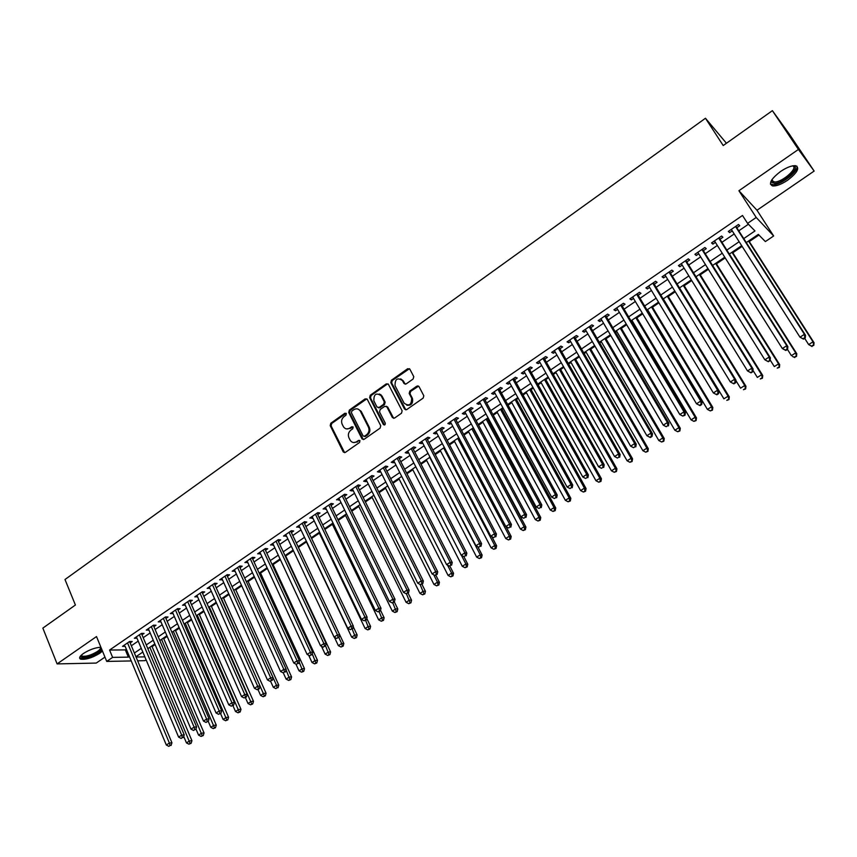<?xml version="1.0" encoding="UTF-8"?>
<svg xmlns="http://www.w3.org/2000/svg" width="857" height="857" viewBox="0 0 857 857"><rect width="100%" height="100%" fill="white"/><g stroke="black" fill="none" stroke-linecap="round" stroke-linejoin="round"><path stroke-width="1.29" d="M346.346 413.588L344.9 413.235L330.802 423.24L330.202 425.629L343.336 452.067L345.296 452.421L359.576 442.458L359.951 440.68L358.537 440.402L356.683 441.698C354.177 443.155 352.045 442.748 350.299 440.477L348.938 437.809C347.771 434.788 348.424 432.217 350.877 430.118L352.72 428.821L353.105 427.043L351.691 426.775L349.849 428.072C347.342 429.528 345.232 429.132 343.507 426.872L342.157 424.236C341 421.237 341.643 418.677 344.086 416.566L345.917 415.27L346.346 413.588M346.153 413.32L331.691 423.476L331.091 425.865L344.632 452.678M359.769 440.455L356.683 441.698M352.934 426.84L350.738 428.296L349.849 428.072M780.577 171.475C770.946 178.963 768.258 183.773 772.532 185.926C776.292 186.28 781.316 184.394 787.583 180.249C797.267 172.803 799.967 167.961 795.703 165.722C791.911 165.39 786.876 167.297 780.577 171.475M100.901 647.26C95.406 647.538 89.589 649.606 83.45 653.473C79.647 656.237 78.694 658.122 80.59 659.129C85.636 659.901 92.042 657.94 99.808 653.27L102.465 651.074M413.117 379.008L413.781 376.662L409.85 369.174L407.696 368.692L391.435 380.219L390.803 382.618L404.536 409.089L406.689 409.603L423.144 398.119L423.819 395.773L419.03 386.636L416.856 386.143L409.828 391.081L409.175 393.459L411.639 398.184C411.596 404.89 409.089 406.561 404.118 403.186L395.023 385.671C394.981 378.976 397.455 377.273 402.447 380.572L403.958 383.465L406.1 383.957L413.117 379.008M772.393 110.66L789.083 133.767L814.15 171.068L798.424 149.429L772.393 110.66L723.212 145.551L705.461 118.255L64.993 579.514L75.405 605.021L42.85 628.106L57.098 663.907L96.509 636.558L106.718 661.422L112.61 657.394L109.578 650.045L742.494 215.471L747.572 223.377L756.217 217.474L773.657 235.975L765.355 241.578L758.338 234.39L746.276 242.585M798.424 149.429L738.916 190.725L756.217 217.474M367.278 399.341L365.189 398.848L349.345 410.085L348.735 412.485L362.04 438.913L364.064 439.33L380.112 428.136L380.722 425.704L367.278 399.341M370.256 395.248L386.303 383.861L388.425 384.354L402.126 410.814L401.494 413.224L394.52 418.087L392.388 417.584L386.85 406.818L384.729 406.314L380.154 409.528L379.544 411.96L385.264 423.144C385.318 424.901 384.675 425.351 383.358 424.515L369.646 397.669L370.256 395.248L371.113 395.516L387.15 384.15L386.303 383.861M57.098 663.907L96.252 663.072L104.95 657.115M130.146 642.911L132.214 641.497L129.611 641.507L122.53 646.349L125.165 646.317M141.973 634.823L144.051 633.398L141.48 633.377L134.345 638.261L137.002 638.219M153.896 626.66L155.995 625.224L153.435 625.182L146.247 630.109L148.925 630.056M165.915 618.443L168.026 616.997L165.487 616.933L158.245 621.893L160.945 621.839M178.02 610.152L180.141 608.695L177.635 608.609L170.329 613.612L173.06 613.548M190.222 601.807L192.364 600.339L189.868 600.232L182.52 605.267L185.262 605.192M202.52 593.387L204.684 591.908L202.209 591.78L194.796 596.858L197.571 596.772M214.914 584.903L217.089 583.413L214.646 583.263L207.169 588.384L209.965 588.288M227.405 576.354L229.601 574.854L227.18 574.683L219.638 579.835L222.466 579.739M239.992 567.741L242.21 566.22L239.81 566.027L232.215 571.233L235.064 571.116M252.686 559.053L254.915 557.521L252.536 557.307L244.888 562.546L247.759 562.428M265.477 550.301L267.727 548.759L265.381 548.512L257.668 553.804L260.56 553.665M278.375 541.474L280.646 539.921L278.311 539.653L270.544 544.977L273.458 544.838M291.38 532.583L293.662 531.008L291.359 530.719L283.517 536.086L286.463 535.936M304.481 523.606L306.785 522.031L304.503 521.709L296.608 527.13L299.575 526.959M317.69 514.564L320.015 512.979L317.765 512.636L309.795 518.089L312.794 517.917M331.016 505.448L333.352 503.852L331.134 503.477L323.1 508.983L326.121 508.801M344.439 496.267L346.796 494.65L344.6 494.253L336.512 499.802L339.554 499.599M357.98 487.001L360.358 485.373L358.194 484.944L350.031 490.536L352.206 490.943L353.105 490.333M371.627 477.66L374.027 476.01L371.895 475.56L363.657 481.206L365.81 481.634L366.764 480.981M385.393 468.233L387.814 466.583L385.704 466.101L377.401 471.789L379.533 472.25L380.54 471.564M399.276 458.741L401.708 457.07L399.63 456.567L391.263 462.298L393.363 462.791L394.424 462.052M413.267 449.164L415.731 447.483L413.674 446.947L405.232 452.721L407.3 453.246L408.425 452.475M427.375 439.502L429.86 437.809L427.836 437.241L419.33 443.069L421.365 443.615L422.555 442.812M441.612 429.764L444.108 428.05L442.126 427.461L433.535 433.342L435.549 433.91L436.791 433.064M455.967 419.941L458.484 418.216L456.524 417.595L447.868 423.519L449.85 424.129L451.157 423.24M470.439 410.042L472.978 408.296L471.061 407.643L462.33 413.62L464.269 414.263L465.64 413.32M485.03 400.048L487.601 398.291L485.705 397.605L476.899 403.636L478.817 404.3L480.241 403.326M499.76 389.978L502.341 388.2L500.488 387.482L491.607 393.567L493.482 394.263L494.982 393.245M514.607 379.812L517.221 378.023L515.4 377.273L506.433 383.411L508.276 384.14L509.84 383.068M529.583 369.56L532.218 367.76L530.429 366.978L521.388 373.17L523.198 373.931L524.827 372.816M544.688 359.222L547.344 357.401L545.598 356.587L536.482 362.832L538.26 363.625L539.953 362.468M559.932 348.788L562.61 346.956L560.896 346.11L551.704 352.409L553.44 353.234L555.207 352.023M575.304 338.269L578.014 336.426L576.332 335.537L567.055 341.889L568.759 342.757L570.591 341.493M590.816 327.663L593.547 325.789L591.908 324.867L582.546 331.284L584.206 332.184L586.113 330.877M606.467 316.951L609.209 315.065L607.613 314.112L598.175 320.582L599.793 321.514L601.775 320.154M622.246 306.153L625.021 304.246L623.457 303.26L613.933 309.784L615.519 310.748L617.576 309.345M638.176 295.247L640.972 293.33L639.451 292.301L629.841 298.889L631.384 299.896L633.516 298.44M654.245 284.256L657.073 282.317L655.584 281.257L645.889 287.898L647.399 288.938L649.595 287.427M670.453 273.158L673.313 271.208L671.867 270.105L662.086 276.8L663.543 277.882L665.825 276.318M686.821 261.963L689.692 259.992L688.3 258.846L678.423 265.616L679.847 266.731L682.204 265.113M703.329 250.662L706.232 248.68L704.872 247.491L694.909 254.315L696.291 255.482L698.734 253.811M719.987 239.264L722.912 237.26L721.605 236.039L711.546 242.927L712.885 244.116L715.413 242.392M109.578 650.045L125.326 649.895L126.365 649.188M131.346 645.782L138.213 641.09M143.194 637.694L150.146 632.937M155.128 629.541L162.187 624.721M167.147 621.325L174.303 616.429M179.274 613.044L186.526 608.084M191.486 604.699L198.845 599.675M203.795 596.29L211.261 591.191M216.21 587.806L223.773 582.642M228.712 579.268L236.382 574.029M241.32 570.655L249.098 565.341M254.026 561.978L261.91 556.589M266.838 553.226L274.829 547.762M279.746 544.399L287.845 538.871M292.762 535.518L300.978 529.905M305.885 526.552L314.208 520.863M319.115 517.51L327.556 511.747M332.441 508.405L341 502.556M345.885 499.213L354.562 493.289M359.447 489.958L368.242 483.948M373.116 480.616L382.029 474.532M386.893 471.211L395.934 465.03M400.787 461.719L409.957 455.453M414.799 452.142L424.097 445.79M428.928 442.491L438.356 436.052M443.176 432.753L452.732 426.229M457.552 422.94L467.236 416.32M472.046 413.042L481.87 406.325M486.658 403.058L496.621 396.245M501.399 392.977L511.5 386.078M516.268 382.822L526.509 375.827M531.265 372.581L541.645 365.489M546.402 362.243L556.921 355.055M561.656 351.82L572.326 344.525M577.05 341.3L587.87 333.909M592.583 330.695L603.553 323.196M608.245 319.993L619.375 312.387M624.057 309.195L635.337 301.482M640.008 298.3L651.449 290.48M656.098 287.309L667.699 279.382M672.327 276.211L684.1 268.177M688.717 265.027L700.64 256.875M705.247 253.726L717.341 245.466M721.926 242.327L734.203 233.95M738.766 230.833L748.418 224.234M736.795 227.758L739.752 225.734L738.488 224.47L728.343 231.422L729.639 232.654L732.242 230.876M152.085 646.639L155.096 644.593M163.773 638.701L167.19 636.387M175.546 630.72L179.37 628.127M187.415 622.664L191.647 619.804M199.37 614.555L204.02 611.405M211.422 606.381L216.489 602.953M223.559 598.154L229.055 594.426M235.793 589.852L241.728 585.824M248.123 581.485L254.508 577.168M260.549 573.065L267.373 568.427M273.072 564.57L280.357 559.632M285.692 556.011L293.437 550.751M298.418 547.377L306.442 541.935M311.562 538.464L319.372 533.161M324.857 529.444L332.398 524.323M338.258 520.349L345.532 515.411M351.766 511.19L358.783 506.433M365.393 501.945L372.131 497.381M379.126 492.636L385.586 488.254M392.977 483.241L399.148 479.052M406.936 473.76L412.828 469.775M421.023 464.215L426.615 460.423M435.227 454.585L440.519 450.986M449.55 444.869L454.542 441.484M463.991 435.067L468.672 431.896M478.56 425.19L482.93 422.222M487.622 419.041L488.436 418.495M493.246 415.227L497.306 412.474M501.977 409.303L503.263 408.435M508.072 405.168L511.8 402.64M516.46 399.48L518.217 398.28M523.016 395.034L526.412 392.731M531.072 389.571L533.311 388.05M538.089 384.804L541.153 382.736M545.802 379.576L548.534 377.723M553.301 374.488L556.022 372.645M560.649 369.506L563.885 367.31M568.641 364.086L571.008 362.479M575.636 359.34L579.375 356.801M584.12 353.587L586.134 352.216M590.741 349.099L595.004 346.207M599.729 342.993L601.389 341.879M605.985 338.761L610.762 335.515M615.487 332.312L616.772 331.445M621.357 328.327L626.671 324.717M631.384 321.525L632.284 320.914M636.858 317.818L642.729 313.833M647.41 310.652L647.946 310.298M652.498 307.202L658.915 302.853M668.278 296.501L675.262 291.766M684.186 285.713L691.749 280.582M700.244 274.818L708.396 269.291M716.452 263.827L725.183 257.903M732.789 252.74L742.141 246.409M749.286 241.556L758.938 235.011M726.436 143.258L705.461 118.255M381.451 395.805L380.84 394.606M738.916 190.725L756.988 210.244L814.15 171.068M756.988 210.244L773.657 235.975M146.086 659.804L144.812 660.661L137.634 660.811M743.726 238.6L754.974 230.951L747.572 223.377M112.61 657.394L128.336 657.137L129.386 656.43M134.378 653.034L141.266 648.353M146.258 644.957L153.242 640.211M158.224 636.815L165.305 632.005M170.286 628.61L177.463 623.735M182.445 620.339L189.718 615.39M194.689 612.016L202.07 606.992M207.04 603.617L214.518 598.529M219.488 595.154L227.073 589.991M232.033 586.617L239.714 581.389M244.674 578.025L252.472 572.722M257.421 569.348L265.316 563.981M270.266 560.617L278.279 555.165M283.217 551.812L291.337 546.284M296.265 542.931L304.503 537.328M309.431 533.975L317.776 528.298M322.693 524.955L331.166 519.203M336.073 515.86L344.653 510.022M349.56 506.691L358.258 500.767M363.154 497.435L371.981 491.436M376.866 488.115L385.811 482.03M390.685 478.709L399.758 472.539M404.633 469.229L413.824 462.973M418.687 459.673L428.007 453.332M432.86 450.032L442.308 443.605M447.15 440.305L456.738 433.792M461.569 430.503L471.286 423.894M476.106 420.616L485.962 413.92M490.772 410.642L500.767 403.851M505.566 400.583L515.689 393.695M520.478 390.438L530.751 383.454M535.529 380.208L545.941 373.127M550.708 369.881L561.271 362.704M566.016 359.469L576.729 352.184M581.464 348.97L592.316 341.579M597.04 338.365L608.052 330.877M612.766 327.674L623.928 320.079M628.62 316.886L639.943 309.184M644.625 306.003L656.108 298.193M660.768 295.022L672.413 287.106M677.062 283.946L688.867 275.911M693.506 272.762L705.482 264.62M710.089 261.481L722.237 253.222M726.832 250.094L739.152 241.717M131.26 660.94L106.718 661.422M136.049 657.019L144.854 656.869M741.68 245.691L729.35 254.068M724.743 257.196L712.574 265.445M707.957 268.584L695.959 276.725M691.32 279.875L679.483 287.898M674.834 291.059L663.168 298.975M658.497 302.146L646.992 309.955M642.3 313.137L630.966 320.829M626.263 324.021L615.08 331.605M610.355 334.808L599.332 342.297M594.597 345.51L583.713 352.891M578.978 356.105L568.245 363.389M563.488 366.614L552.904 373.791M548.137 377.026L537.703 384.107M532.925 387.353L522.631 394.338M517.842 397.594L507.687 404.483M502.888 407.739L492.871 414.531M488.062 417.798L478.185 424.494M473.364 427.772L463.626 434.381M458.784 437.659L449.186 444.172M444.333 447.472L434.863 453.889M430.01 457.188L420.669 463.53M415.806 466.829L406.593 473.085M401.719 476.385L392.635 482.555M387.75 485.865L378.783 491.95M373.888 495.271L365.05 501.27M360.154 504.591L351.434 510.504M346.528 513.836L337.926 519.674M333.009 523.016L324.524 528.769M319.607 532.111L311.241 537.778M306.313 541.131L298.065 546.723L343.839 643.521L343.143 646.157L340.936 647.003L343.143 646.157M293.126 550.076L284.985 555.604M280.046 558.957L272.012 564.399M267.063 567.763L259.146 573.129M254.197 576.493L246.388 581.785M241.428 585.16L233.725 590.387L276.5 685.246L278.793 685.129L235.493 589.177M228.755 593.751L221.16 598.904M216.189 602.278L208.701 607.367M203.72 610.741L196.339 615.755M191.357 619.14L184.062 624.078M179.081 627.463L171.893 632.337M166.901 635.723L159.809 640.543M154.817 643.928L147.822 648.674M142.83 652.059L135.931 656.741M125.326 649.895L128.336 657.137M125.143 646.339L166.312 745.012L169.375 743.04L171.936 742.773L129.578 641.529M136.938 638.261L136.359 636.89M148.818 630.131L148.229 628.749M160.795 621.936L160.195 620.554M172.857 613.687L172.257 612.294M185.026 605.363L184.416 603.971M197.281 596.975L196.66 595.583M209.633 588.513L209.012 587.12M222.081 579.996L221.46 578.604M234.636 571.405L233.993 570.012M247.277 562.749L246.634 561.346M260.035 554.029L259.382 552.626M272.88 545.234L272.226 543.82M285.842 536.364L285.177 534.961M298.9 527.43L298.225 526.016M312.066 518.421L311.38 517.007M325.339 509.337L324.653 507.922M338.719 500.177L338.022 498.763M352.206 490.943L351.509 489.518M365.81 481.634L365.103 480.209M379.533 472.25L378.815 470.825M393.363 462.791L392.635 461.355M407.3 453.246L406.572 451.81M421.365 443.615L420.626 442.18M435.549 433.91L434.799 432.474M449.85 424.129L449.089 422.694M464.269 414.263L463.498 412.817M478.817 404.3L478.035 402.865M493.482 394.263L492.7 392.817M508.276 384.14L507.483 382.693M523.198 373.931L522.395 372.474M538.26 363.625L537.435 362.179M553.44 353.234L552.615 351.777M568.759 342.757L567.923 341.3M584.206 332.184L583.36 330.727M599.793 321.514L598.936 320.057M615.519 310.748L614.662 309.291M631.384 299.896L630.516 298.429M647.399 288.938L646.51 287.47M663.543 277.882L662.654 276.415M679.847 266.731L678.937 265.263M696.291 255.482L695.37 254.004M712.885 244.116L711.953 242.649M729.639 232.654L728.696 231.186M346.549 428.907L350.738 428.296M353.427 442.533L357.562 441.912M366.85 398.826L350.224 410.342L349.613 412.742L363.347 439.598M351.841 411.081L351.413 412.763L363.089 435.934L364.514 436.224L366.475 434.853C368.96 432.731 369.613 430.15 368.435 427.118L360.294 411.06C358.558 408.628 356.394 408.178 353.78 409.7L351.841 411.081M364.15 436.395L365.382 436.449L364.514 436.224M358.119 409.11L361.161 411.306L369.303 427.354C370.481 430.385 369.828 432.967 367.342 435.088L365.382 436.449M388.017 383.861L387.15 384.15M386.4 406.293L387.696 407.075L393.706 418.377M371.113 395.516L370.503 397.937L384.429 425.018M378.301 407.761L379.962 407.739L384.525 404.525L385.136 402.094L381.997 395.998L381.14 395.709C376.137 392.442 373.716 394.166 373.866 400.872L377.005 407.011L379.105 407.482L383.668 404.258L384.29 401.837L381.151 395.73L381.997 395.998L379.351 393.963M400.722 378.848L403.283 380.862L405.2 384.247M406.818 405.254C411.349 405.682 413.224 403.411 412.463 398.451L411.542 397.991M418.602 386.132L410.664 391.36L410.01 393.738L412.367 398.259M409.453 368.692L392.281 380.508L391.649 382.908L405.832 409.892M390.803 382.618L391.649 382.908L390.824 382.651M183.73 736.431L186.451 742.89L189.472 740.951L191.936 740.694L151.807 645.974M190.136 743.405L188.926 744.176L191.111 743.298L190.136 743.405L149.857 647.292M188.926 744.176L186.451 742.89M191.936 740.694L191.111 743.298M127.543 642.921L169.375 743.04L170.061 745.547L168.829 746.34L170.061 745.547M171.079 745.44L171.936 742.773M166.312 745.012L168.829 746.34M101.533 648.792L98.266 652.156C89.449 657.126 83.622 658.508 80.783 656.291L80.89 655.584M81.265 655.209L82.058 656.141C86.096 656.762 91.238 655.198 97.452 651.459C100.033 649.617 100.997 648.224 100.333 647.26M79.637 657.619L80.204 657.962C85.218 658.722 91.581 656.783 99.294 652.145L101.983 649.895M792.843 165.819C801.916 166.054 784.455 183.023 774.889 183.409L771.632 182.359L771.6 180.152M771.771 179.884L771.996 181.02L775.007 182.005C783.191 181.705 798.81 167.426 792.521 165.872M770.379 184.041L773.657 184.694C782.034 184.362 798.938 170.95 796.903 166.151M195.964 728.996L198.578 735.124L201.62 733.174L204.052 732.939L163.494 638.047M202.273 735.649L201.052 736.431L203.248 735.552L202.273 735.649L161.566 639.343M201.052 736.431L198.578 735.124M204.052 732.939L203.248 735.552M208.294 721.508L210.79 727.304L213.854 725.343L216.264 725.129L175.267 630.056M214.507 727.829L213.275 728.611L215.471 727.743L214.507 727.829L173.371 631.341M213.275 728.611L210.79 727.304M216.264 725.129L215.471 727.743M220.581 713.635L223.099 719.43L226.194 717.448L228.583 717.255L187.126 622M226.837 719.944L225.595 720.737L227.791 719.869L226.837 719.944L185.262 623.275M225.595 720.737L223.099 719.43M228.583 717.255L227.791 719.869M232.965 705.686L235.504 711.492L238.621 709.489L240.988 709.317L199.081 613.891M239.253 712.006L238.01 712.799L240.206 711.931L239.253 712.006L197.239 615.144M238.01 712.799L235.504 711.492M240.988 709.317L240.206 711.931M139.391 634.801L181.695 735.113L178.61 737.106L136.424 636.837M141.405 633.43L184.234 734.867L181.695 735.113L182.37 737.631L181.138 738.434L182.37 737.631M183.387 737.534L184.234 734.867M178.61 737.106L181.138 738.434M151.335 626.628L194.111 727.122L190.993 729.125L148.347 628.674M153.317 625.267L196.617 726.897L194.111 727.122L194.785 729.661L193.532 730.464L194.785 729.661M195.782 729.564L196.617 726.897M190.993 729.125L193.532 730.464M163.366 618.379L206.623 719.077L203.484 721.091L160.355 620.447M165.326 617.04L209.108 718.862L206.623 719.077L207.287 721.626L206.034 722.43L207.287 721.626M208.283 721.54L209.108 718.862M203.484 721.091L206.034 722.43M175.503 610.077L219.231 710.956L216.071 712.992L172.461 612.155M177.431 608.749L221.706 710.764L219.231 710.956L219.895 713.517L218.631 714.331L219.895 713.517M220.892 713.442L221.706 710.764M216.071 712.992L218.631 714.331M245.434 697.673L248.005 703.49L251.144 701.476L253.49 701.315L211.122 605.717M251.776 704.004L250.523 704.808L252.719 703.94L251.776 704.004L209.312 606.949M250.523 704.808L248.005 703.49M253.49 701.315L252.719 703.94M187.726 601.7L231.947 702.772L228.765 704.818L184.662 603.799M189.622 600.403L234.39 702.601L231.947 702.772L232.611 705.354L231.336 706.168L232.611 705.354M233.586 705.279L234.39 702.601M228.765 704.818L231.336 706.168M258 689.596L259.296 688.76L257.046 689.649L258 689.596L260.603 695.423L263.774 693.388L266.088 693.259L223.259 597.479M264.406 695.938L263.131 696.741L265.327 695.873L264.406 695.938L221.481 598.689M263.131 696.741L260.603 695.423M266.088 693.259L265.327 695.873M200.045 593.269L244.77 694.524L241.556 696.591L196.949 595.379M201.909 591.983L247.191 694.374L244.77 694.524L245.423 697.116L244.138 697.941L245.423 697.116M246.388 697.052L247.191 694.374M241.556 696.591L244.138 697.941M270.598 681.261L273.308 687.293L276.5 685.246L277.122 687.807L275.847 688.621L277.122 687.807M275.847 688.621L273.308 687.293M278.793 685.129L278.043 687.753M212.461 584.763L257.689 686.2L254.454 688.289L209.344 586.895M214.304 583.499L260.089 686.082L257.689 686.2L258.343 688.814M259.296 688.76L260.089 686.082M254.454 688.289L257.046 689.649M283.281 672.852L286.109 679.098L289.323 677.03L291.594 676.934L247.823 580.821M289.945 679.601L288.659 680.426L290.855 679.569L289.945 679.601L286.045 669.82M288.659 680.426L286.109 679.098M291.594 676.934L290.855 679.569M224.973 576.193L270.716 677.823L267.448 679.922L221.834 578.336M226.784 574.951L273.083 677.716L270.716 677.823L271.358 680.447L270.051 681.283L271.358 680.447M272.312 680.404L273.083 677.716M267.448 679.922L270.051 681.283M295.933 664.121L299.018 670.838L302.253 668.76L304.503 668.685L260.239 572.39M302.864 671.342L301.568 672.177L303.764 671.31L302.864 671.342L299.104 661.883M301.568 672.177L299.018 670.838M304.503 668.685L303.764 671.31M237.593 567.548L283.849 669.371L280.56 671.492L234.422 569.712M239.371 566.327L286.195 669.285L283.849 669.371L284.492 672.006L283.174 672.852L284.492 672.006M285.424 671.974L286.195 669.285M280.56 671.492L283.174 672.852M308.659 655.23L312.023 662.504L315.29 660.415L317.508 660.361L272.762 563.895M315.901 663.018L314.594 663.854L316.79 662.997L315.901 663.018L312.269 653.891M314.594 663.854L312.023 662.504M317.508 660.361L316.79 662.997M250.308 558.839L297.09 660.843L293.769 662.986L247.116 561.024M252.054 557.639L299.404 660.79L297.09 660.843L297.722 663.5L296.393 664.357L297.722 663.5M298.654 663.479L299.404 660.79M293.769 662.986L296.393 664.357M321.471 646.264L325.135 654.116L328.424 652.006L330.62 651.973L285.381 555.336M329.034 654.619L327.717 655.466L329.913 654.609L329.034 654.619L325.542 645.846M327.717 655.466L325.135 654.116M330.62 651.973L329.913 654.609M263.12 550.055L310.438 652.252L307.095 654.405L259.907 552.262M264.845 548.887L312.73 652.22L310.438 652.252L311.07 654.93L309.731 655.787L311.07 654.93M311.98 654.909L312.73 652.22M307.095 654.405L309.731 655.787M334.38 637.212L338.354 645.653L341.675 643.521L338.89 637.629M342.275 646.157L341.675 643.521L343.839 643.521M340.936 647.003L338.354 645.653M276.04 541.206L323.903 643.596L320.529 645.76L272.805 543.434M277.732 540.06L326.163 643.586L323.903 643.596L324.524 646.285L323.175 647.153L324.524 646.285M325.424 646.274L326.163 643.586M320.529 645.76L323.175 647.153M289.066 532.293L337.476 634.855L334.069 637.051L285.799 534.522M290.727 531.158L339.704 634.876L337.476 634.855L338.087 637.565L336.726 638.444L338.087 637.565M338.986 637.565L339.704 634.876M334.069 637.051L336.726 638.444M302.2 523.295L351.156 626.049L347.728 628.256L298.911 525.555M303.817 522.181L353.363 626.092L351.156 626.049L351.766 628.77L350.395 629.659L351.766 628.77M352.645 628.792L353.363 626.092M347.728 628.256L350.395 629.659M306.12 541.26L351.681 637.126L355.023 634.973L357.165 634.994L353.202 626.692M355.612 637.629L354.273 638.486L356.469 637.629L355.612 637.629L352.206 629.07M354.273 638.486L351.681 637.126M357.165 634.994L356.469 637.629M319.04 532.486L365.114 628.524L368.489 626.36L370.599 626.403L366.807 618.508M369.067 629.027L367.717 629.884L369.913 629.038L369.067 629.027L365.639 620.436M367.717 629.884L365.114 628.524M370.599 626.403L369.913 629.038M332.077 523.648L378.655 619.847L382.061 617.672L384.14 617.736L380.519 610.27M382.64 620.35L381.279 621.229L383.475 620.372L382.64 620.35L379.18 611.737M381.279 621.229L378.655 619.847M384.14 617.736L383.475 620.372M315.44 514.232L364.953 617.169L361.493 619.397L312.119 516.503M317.026 513.139L367.139 617.233L364.953 617.169L365.564 619.911L364.171 620.8L365.564 619.911M366.432 619.932L367.139 617.233M361.493 619.397L364.171 620.8M345.2 514.736L392.313 611.105L395.741 608.909L397.798 608.995L394.349 601.968L392.088 602.857L394.338 602L395.023 599.3L343.753 494.832M396.32 611.609L394.938 612.487L397.134 611.641L396.32 611.609L392.795 602.899M394.938 612.487L392.313 611.105M397.798 608.995L397.134 611.641M328.788 505.084L378.869 608.213L375.377 610.463L325.435 507.376M330.341 504.023L381.022 608.299L378.869 608.213L379.469 610.966L378.076 611.866L379.469 610.966M380.326 610.998L381.022 608.299M375.377 610.463L378.076 611.866M358.44 505.748L406.079 602.3L409.539 600.082L411.564 600.189L408.093 593.173M410.107 602.792L408.725 603.682L410.921 602.835L410.107 602.792L406.422 593.794M408.725 603.682L406.079 602.3M411.564 600.189L410.921 602.835M342.243 495.871L392.902 599.182L389.389 601.443L338.869 498.185M393.492 601.957L392.902 599.182L395.023 599.3M389.389 601.443L392.088 602.857M371.788 496.696L419.962 593.408L423.444 591.18L425.447 591.309L421.933 584.281M424.011 593.912L422.619 594.801L424.804 593.955L424.011 593.912L420.069 584.41M422.619 594.801L419.962 593.408M425.447 591.309L424.804 593.955M355.805 486.583L407.054 590.077L403.508 592.358L352.398 488.908M357.283 485.565L409.143 590.216L407.054 590.077L407.643 592.862L406.218 593.783L407.643 592.862M408.478 592.915L409.143 590.216M403.508 592.358L406.218 593.783M385.243 487.569L433.953 584.453L437.477 582.203L439.437 582.364L435.881 575.315M438.034 584.945L436.62 585.845L438.816 585.01L438.034 584.945L437.477 582.203L433.749 574.801M436.62 585.845L433.953 584.453M439.437 582.364L438.816 585.01M369.485 477.21L421.323 580.885L417.745 583.188L366.057 479.556M370.931 476.224L423.379 581.057L421.323 580.885L421.901 583.703L420.476 584.624L421.901 583.703M422.726 583.767L423.379 581.057M417.745 583.188L420.476 584.624M398.805 478.367L448.072 575.411L451.618 573.151L453.557 573.333L449.882 566.123M452.164 575.915L450.75 576.815L452.946 575.979L452.164 575.915L451.618 573.151L447.525 565.117M450.75 576.815L448.072 575.411M453.557 573.333L452.946 575.979M383.283 467.761L435.72 571.63L432.11 573.944L379.822 470.129M384.686 466.797L437.745 571.823L435.72 571.63L436.288 574.458L434.853 575.379L436.288 574.458M437.102 574.522L437.745 571.823M432.11 573.944L434.853 575.379M412.474 469.09L462.298 566.306L465.876 564.013L467.783 564.227L463.873 556.611M466.422 566.798L464.987 567.709L467.183 566.884L466.422 566.798L465.876 564.013L461.42 555.325M464.987 567.709L462.298 566.306M467.783 564.227L467.183 566.884M397.187 458.238L450.236 562.278L446.593 564.624L393.695 460.627M398.559 457.295L452.228 562.503L450.236 562.278L450.803 565.127L449.347 566.059L450.803 565.127M451.596 565.213L452.228 562.503M446.593 564.624L449.347 566.059M426.261 459.727L476.653 557.114L480.263 554.811L482.137 555.047L477.81 546.712M480.798 557.607L479.352 558.528L481.548 557.703L480.798 557.607L480.263 554.811L429.732 457.381M479.352 558.528L476.653 557.114M482.137 555.047L481.548 557.703M411.21 448.629L464.88 552.861L461.205 555.218L407.696 451.039M412.538 447.718L466.84 553.108L464.88 552.861L465.437 555.722L463.969 556.664L465.437 555.722M466.219 555.818L466.84 553.108M461.205 555.218L463.969 556.664M440.166 450.3L491.125 547.859L494.768 545.523L496.61 545.791L491.854 536.707M495.292 548.341L493.836 549.273L496.032 548.448L495.292 548.341L494.768 545.523L443.658 447.932M493.836 549.273L491.125 547.859M496.61 545.791L496.032 548.448M454.178 440.787L505.726 538.507L509.39 536.161L511.2 536.45L505.994 526.616M509.915 538.999L508.447 539.931L510.633 539.107L509.915 538.999L509.39 536.161L457.702 438.398M508.447 539.931L505.726 538.507M511.2 536.45L510.633 539.107M468.308 431.2L520.445 529.09L524.141 526.723L525.919 527.034L473.01 428.018M524.655 529.572L523.177 530.515L525.373 529.701L524.655 529.572L524.141 526.723L471.864 428.789M523.177 530.515L520.445 529.09M525.919 527.034L525.373 529.701M425.351 438.945L479.652 543.349L475.946 545.738L421.805 441.376M426.647 438.056L481.58 543.627L479.652 543.349L480.199 546.23L478.72 547.184L480.199 546.23M480.97 546.337L481.58 543.627M475.946 545.738L478.72 547.184M439.62 429.175L494.543 533.761L490.815 536.171L436.042 431.628M440.873 428.318L496.439 534.072L494.543 533.761L495.089 536.664L493.6 537.628L495.089 536.664M495.849 536.782L496.439 534.072M490.815 536.171L493.6 537.628M453.996 419.33L509.572 524.088L505.801 526.519L450.396 421.794M455.217 418.495L511.436 524.43L509.572 524.088L510.108 527.012L508.608 527.976L510.108 527.012M510.858 527.141L511.436 524.43M505.801 526.519L508.608 527.976M482.555 421.537L535.293 519.578L539.021 517.189L540.767 517.542L487.247 418.355M539.535 520.06L538.035 521.024L540.231 520.199L539.535 520.06L539.021 517.189L486.144 419.105M538.035 521.024L535.293 519.578M540.767 517.542L540.231 520.199M468.5 409.389L524.73 514.339L520.927 516.782L464.869 411.885M469.69 408.607L526.552 514.703L524.73 514.339L525.266 517.274L523.745 518.249L525.266 517.274M525.994 517.414L526.552 514.703M520.927 516.782L523.745 518.249M496.931 411.778L550.269 510.001L554.029 507.59L555.732 507.965L501.602 408.607M554.533 510.472L553.022 511.436L555.207 510.622L554.533 510.472L554.029 507.59L500.542 409.335M553.022 511.436L550.269 510.001M555.732 507.965L555.207 510.622M483.134 399.373L540.028 504.494L536.193 506.958L479.47 401.879M484.269 398.591L541.817 504.891L540.028 504.494L540.553 507.451L539.01 508.437L540.553 507.451M541.26 507.601L541.817 504.891M536.193 506.958L539.01 508.437M511.415 401.954L565.374 500.327L569.166 497.896L570.837 498.303L516.085 398.784M569.659 500.809L568.137 501.774L570.323 500.97L569.659 500.809L569.166 497.896L515.057 399.48M568.137 501.774L565.374 500.327M570.837 498.303L570.323 500.97M497.896 389.26L555.454 494.564L551.587 497.049L494.189 391.799M498.978 388.521L557.2 494.992L555.454 494.564L555.968 497.542L554.425 498.538L555.968 497.542M556.675 497.713L557.2 494.992M551.587 497.049L554.425 498.538M526.027 392.035L580.607 490.579L584.431 488.126L586.07 488.565L530.687 388.874M584.924 491.05L583.392 492.036L585.577 491.222L584.924 491.05L584.431 488.126L529.701 389.539M583.392 492.036L580.607 490.579M586.07 488.565L585.577 491.222M512.775 379.073L571.019 484.548L567.12 487.055L509.047 381.622M513.825 378.355L572.733 484.998L571.019 484.548L571.533 487.547L569.969 488.544L571.533 487.547M572.208 487.719L572.733 484.998M567.12 487.055L569.969 488.544M540.767 382.04L595.969 480.734L599.836 478.27L601.432 478.731L545.406 378.88M600.307 481.216L598.764 482.202L600.95 481.398L600.307 481.216L599.836 478.27L544.463 379.522M598.764 482.202L595.969 480.734M601.432 478.731L600.95 481.398M555.625 371.949L611.469 470.814L615.369 468.318L616.933 468.822L560.253 368.81M615.84 471.286L614.276 472.282L616.462 471.479L615.369 468.318L559.364 369.421M614.276 472.282L611.469 470.814M616.933 468.822L616.462 471.479M570.612 361.783L627.11 460.809L631.041 458.291L632.562 458.816L575.229 358.644M631.502 461.27L629.927 462.277L632.112 461.484L631.041 458.291L574.383 359.222M629.927 462.277L627.11 460.809M632.562 458.816L632.112 461.484M527.794 368.789L586.724 474.435L582.792 476.974L524.023 371.36M528.79 368.103L588.395 474.928L586.724 474.435L587.227 477.456L585.652 478.474L587.227 477.456M587.891 477.649L588.395 474.928M582.792 476.974L585.652 478.474M542.931 358.408L602.567 464.237L598.593 466.797L539.139 361.011M543.884 357.755L604.206 464.762L602.567 464.237L603.06 467.279L601.475 468.297L603.06 467.279M603.714 467.483L604.206 464.762M598.593 466.797L601.475 468.297M558.207 347.953L618.561 453.953L614.555 456.535L554.383 350.577M559.118 347.321L620.157 454.499L618.561 453.953L619.043 457.006L617.436 458.045L619.043 457.006M619.675 457.231L620.157 454.499M614.555 456.535L617.436 458.045M585.727 351.52L642.889 450.707L646.853 448.168L648.331 448.725L590.334 348.392M647.303 451.168L645.717 452.185L647.903 451.393L646.853 448.168L589.53 348.949M645.717 452.185L642.889 450.707M648.331 448.725L647.903 451.393M573.622 337.39L634.694 443.562L630.645 446.176L569.755 340.036M574.479 336.801L636.248 444.151L634.694 443.562L635.166 446.647L633.548 447.686L635.166 446.647M635.787 446.883L636.248 444.151M630.645 446.176L633.548 447.686M600.982 341.172L658.808 440.519L662.804 437.959L664.25 438.548L605.578 338.054M663.254 440.98L661.647 442.008L663.821 441.216L662.804 437.959L604.806 338.579M661.647 442.008L658.808 440.519M664.25 438.548L663.821 441.216M589.166 326.742L650.977 433.085L646.885 435.72L585.267 329.42M589.98 326.185L652.488 433.706L650.977 433.085L651.438 436.192L649.799 437.241L650.409 437.488L652.038 436.438L651.438 436.192M652.038 436.438L652.488 433.706M646.885 435.72L649.799 437.241M616.354 330.738L674.866 430.235L678.894 427.654L680.297 428.275L620.939 327.631M679.333 430.696L677.716 431.735L679.89 430.942L678.894 427.654L620.222 328.113M677.716 431.735L674.866 430.235M680.297 428.275L679.89 430.942M604.849 315.997L667.399 422.512L663.275 425.168L600.918 318.697M605.62 315.472L668.867 423.176L667.399 422.512L667.86 425.64L666.21 426.7L667.86 425.64M668.439 425.897L668.867 423.176M663.275 425.168L666.21 426.7M631.866 320.218L691.063 419.866L695.134 417.263L696.495 417.916L636.44 317.111M695.563 420.326L693.934 421.365L696.109 420.583L695.134 417.263L635.765 317.572M693.934 421.365L691.063 419.866M696.495 417.916L696.109 420.583M620.682 305.167L683.982 411.842L679.826 414.52L616.708 307.888M621.4 304.674L685.407 412.538L683.982 411.842L684.422 414.992L682.761 416.063L685 415.259L684.422 414.992M685 415.259L685.407 412.538M679.826 414.52L682.761 416.063M647.517 309.591L707.411 409.4L711.524 406.775L712.831 407.461L652.07 306.506M711.942 409.86L710.292 410.91L712.467 410.128L711.524 406.775L651.459 306.924M710.292 410.91L707.411 409.4M712.831 407.461L712.467 410.128M636.644 294.23L700.715 401.076L696.516 403.776L632.637 296.972M637.308 293.769L702.087 401.804L700.715 401.076L701.144 404.247L699.473 405.318L700.019 405.607L701.701 404.525L701.144 404.247M701.701 404.525L702.087 401.804M696.516 403.776L699.473 405.318M663.307 298.879L723.908 398.837L728.054 396.191L729.328 396.92L667.849 295.804M728.461 399.298L726.8 400.358L728.975 399.587L728.054 396.191L667.271 296.19M729.328 396.92L728.975 399.587M716.87 394.788L718.562 393.695L718.027 393.395L716.334 394.488L716.87 394.788L713.367 392.935L648.717 285.959M716.334 394.488L713.367 392.935L717.598 390.214L718.937 390.974L653.366 282.767M652.755 283.196L717.598 390.214L718.027 393.395M718.562 393.695L718.937 390.974M735.863 380.54L740.555 388.189L744.733 385.511L745.965 386.271L683.757 285.006M745.14 388.639L743.458 389.71L745.622 388.939L744.733 385.511L683.233 285.36M745.965 386.271L745.622 388.939M733.871 383.861L735.574 382.768L735.06 382.447L733.346 383.55L733.871 383.861L730.368 381.986L664.936 274.851M733.346 383.55L730.368 381.986L734.642 379.244L735.927 380.037L669.574 271.68M669.006 272.065L734.642 379.244L735.06 382.447M735.574 382.768L735.927 380.037M752.928 370.299L757.342 377.434L761.573 374.734L762.751 375.527L699.815 274.111M761.959 377.883L760.266 378.965L762.43 378.194L761.573 374.734L699.344 274.433M762.751 375.527L762.43 378.194M751.021 372.838L752.746 371.734L750.528 372.506L751.021 372.838L747.529 370.942L681.294 263.645M750.528 372.506L747.529 370.942L751.846 368.167L753.089 369.003L685.921 260.474M685.418 260.828L751.846 368.167L752.253 371.402M752.746 371.734L753.089 369.003M770.154 359.961L774.299 366.582L778.563 363.861L779.699 364.696L716.002 263.12M778.938 367.032L777.235 368.124L779.399 367.364L778.563 363.861L715.584 263.41M779.699 364.696L779.399 367.364M768.343 361.718L770.079 360.593L767.861 361.365L768.343 361.718L764.851 359.801L697.812 252.333M767.861 361.365L764.851 359.801L769.211 356.994L770.4 357.872L702.419 249.173M701.969 249.494L769.211 356.994L769.607 360.251M770.079 360.593L770.4 357.872M787.476 349.42L791.397 355.634L795.703 352.88L796.796 353.759L732.339 252.033M796.078 356.073L794.353 357.176L796.507 356.426L795.703 352.88L731.974 252.279M794.793 357.519L792.5 356.501L794.353 357.176M796.796 353.759L796.507 356.426M785.826 350.481L787.583 349.356L787.122 348.992L785.366 350.117L785.826 350.481L782.345 348.542L714.481 240.913M785.366 350.117L782.345 348.542L786.737 345.714L787.883 346.624L719.066 237.775M718.669 238.053L786.737 345.714L787.122 348.992M787.583 349.356L787.883 346.624M804.691 338.365L808.665 344.589L813.004 341.804L814.054 342.714L748.825 240.849M813.368 345.017L811.633 346.132L813.786 345.382L813.004 341.804L748.515 241.063M812.05 346.496L808.665 344.589L811.633 346.132M814.054 342.714L813.786 345.382M803.47 339.147L805.248 338.001L804.809 337.626L803.03 338.772L803.47 339.147L799.988 337.176L731.3 229.397M803.03 338.772L799.988 337.176L804.434 334.326L805.526 335.28L735.874 226.269M735.531 226.505L804.434 334.326L804.809 337.626M805.248 338.001L805.526 335.28M345.789 413.481L344.9 413.235M359.415 440.616L358.537 440.402M352.57 427L351.691 426.775M344.118 452.089L343.228 451.885M331.091 425.865L330.202 425.629M331.691 423.476L330.802 423.24M362.843 439.02L361.975 438.795M349.613 412.742L348.735 412.485M350.224 410.342L349.345 410.085M366.057 399.116L365.189 398.848M367.342 435.088L366.475 434.853M369.303 427.354L368.435 427.118M361.3 411.564L360.433 411.317M387.696 407.075L386.85 406.818L387.696 407.075M384.193 424.718L383.347 424.483M370.503 397.937L369.646 397.669M379.962 407.739L379.105 407.482M384.525 404.525L383.668 404.258M385.136 402.094L384.29 401.837M404.793 383.754L403.958 383.465M403.283 380.862L402.447 380.572M410.042 393.802L409.207 393.534M410.664 391.36L409.828 391.081M417.68 386.432L416.856 386.143M405.372 409.346L404.536 409.089M392.281 380.508L391.435 380.219M408.521 368.992L407.696 368.692M417.788 385.854L417.198 386.261M344.225 452.271L343.336 452.067M362.907 439.138L362.04 438.913M361.161 411.306L360.294 411.06M384.215 424.751L383.358 424.515M412.463 398.451L411.639 398.184M410.01 393.738L409.175 393.459M81.276 655.273L80.783 656.291M81.565 654.93L82.058 656.141M771.996 181.02L771.632 182.359M771.964 179.595L773.517 181.963"/></g></svg>
